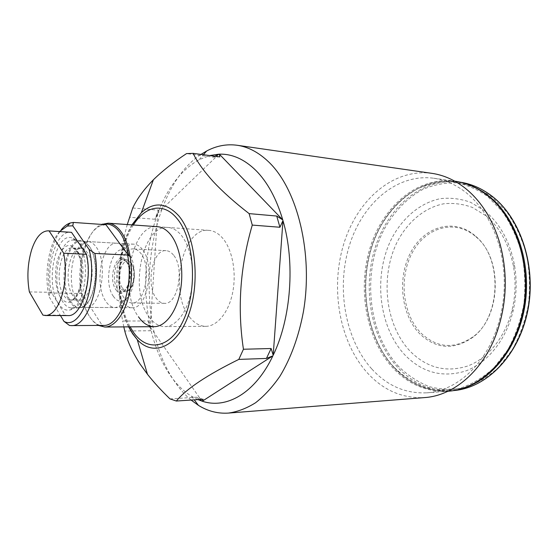 <?xml version="1.0" encoding="UTF-8"?>
<svg xmlns="http://www.w3.org/2000/svg" width="558" height="558" viewBox="0 0 558 558"><rect width="100%" height="100%" fill="white"/><g stroke="black" fill="none" stroke-linecap="round" stroke-linejoin="round"><path stroke-width="0.42" stroke-dasharray="2.79 2.09" d="M72.575 295.238C64.219 283.227 68.32 251.714 78.748 248.84L81.07 248.484C83.372 248.624 85.472 250.054 87.355 252.76C97.057 265.364 90.814 301.592 79.41 300.03L77.116 299.527L72.575 295.238M77.06 301.146C66.381 285.773 71.57 245.945 84.976 242.067L88.108 241.586C91.031 241.781 93.702 243.574 96.122 246.957C108.719 262.923 100.684 309.355 85.988 307.367L82.898 306.684L77.06 301.146M113.441 296.431C102.184 281.539 112.318 242.305 125.571 250.926L129.107 254.225C138.112 265.196 134.583 296.382 123.974 300.455C120.068 302.178 116.552 300.832 113.441 296.431M125.411 248.512L120.995 244.397L117.173 243.239C101.821 241.237 93.667 284.908 105.908 301.501C108.587 305.456 111.649 307.486 115.101 307.591L118.987 306.677C132.246 301.725 136.717 262.225 125.411 248.512M42.931 315.117L65.286 315.158L51.357 292.322C45.512 266.173 56.463 230.538 70.643 232.24M67.964 315.57L65.286 315.158M29.372 291.918L51.357 292.322M393.871 367.066C363.042 333.691 356.911 273.392 378.582 230.015C388.242 211.866 401.795 197.393 418.019 188.555C429.235 183.749 440.883 181.559 452.963 181.964C465.044 183.994 476.581 188.82 487.587 196.458L502.326 211.51C510.849 223.87 517.364 238.001 521.856 253.904C524.98 270.435 525.643 287.21 523.836 304.236C520.607 320.899 515.201 336.181 507.606 350.082L493.942 367.778C483.437 377.354 472.159 384.176 460.113 388.228C447.948 390.621 436.049 390.279 424.408 387.203C413.185 382.676 403.009 375.966 393.871 367.066M475.193 236.16C454.128 218.443 424.973 227.866 411.95 253.304C398.635 278.519 402.646 314.712 421.29 333.384C437.381 348.283 454.679 349.392 473.191 336.711C501.063 316.749 502.925 258.926 476.392 237.206L475.193 236.16M474.635 235.357C453.256 217.39 423.71 226.994 410.521 252.795C397.038 278.386 401.09 315.082 419.979 334.047C436.272 349.182 453.821 350.319 472.605 337.464C500.896 317.209 502.786 258.452 475.855 236.418L474.635 235.357M485.606 215.548L472.326 207.409C462.889 203.998 453.368 202.791 443.763 203.782C424.805 207.541 408.17 221.428 397.694 240.965C379.747 275.847 384.985 325.063 410.346 351.435C426.884 367.889 445.961 372.765 467.569 366.055C487.838 358.578 505.457 337.109 512.105 309.816C515.501 295.489 515.962 281.065 513.493 266.557C509.252 244.467 499.961 227.469 485.606 215.548M484.776 210.917L470.673 202.331C460.657 198.76 450.571 197.532 440.408 198.648C420.369 202.749 402.848 217.55 391.835 238.252C372.981 275.199 378.443 327.148 405.122 355.209C422.532 372.737 442.696 378.003 465.616 371.007C487.12 363.174 505.904 340.38 512.997 311.273C516.624 296.005 517.12 280.625 514.483 265.155C509.949 241.607 500.045 223.535 484.776 210.917M371.677 368.838C345.025 339.097 336.362 288.556 349.134 246.357C361.828 204.228 396.306 173.35 433.601 178.218C445.11 179.822 455.984 184.67 466.223 192.754C481.491 205.156 492.505 222.851 499.277 245.848C506.769 274.02 505.869 301.927 496.578 329.562C483.681 366.885 454.896 391.158 426.689 392.825C405.415 393.732 387.078 385.738 371.677 368.838M431.857 173.343C392.867 168.091 356.904 200.392 343.637 244.327C330.28 288.346 339.166 341.098 366.85 372.319C382.976 390.188 402.234 398.607 424.638 397.582M189.476 316.881C194.198 323.082 199.624 326.228 205.769 326.325C217.32 326.346 228.864 312.25 232.749 292.134C236.676 272.046 232.191 249.063 222.482 237.987C218.331 233.293 213.791 230.754 208.859 230.37C182.375 227.071 168.649 291.695 189.476 316.881M191.066 400.058C185.193 395.155 179.85 389.17 175.024 382.111C131.493 320.913 144.759 191.15 200.992 154.399M197.978 399.605L191.554 396.271C183.456 391.249 176.251 384.12 169.939 374.871C161.025 361.598 154.489 345.73 150.339 327.26L150.395 330.748L124.762 331.006M127.266 224.546C118.408 256.582 116.866 288.744 122.648 321.031L148.226 320.969L150.395 330.748M148.226 320.969L150.207 326.653C142.269 287.719 144.759 250.061 157.67 213.672L154.929 219.245L129.351 217.278M132.727 207.994L158.367 210.164L154.929 219.245M158.367 210.164L157.886 213.107C167.686 187.502 181.448 169.688 199.171 159.658L209.675 155.549M214.802 156.233L213.107 157.098L186.518 153.596M219.831 156.896L213.107 157.098M123.82 326.89L122.648 321.031M169.995 398.9L196.597 397.191L203.077 399.263M196.597 397.191L199.687 399.486M208.859 230.37L157.419 226.701C131.876 223.444 118.533 290.648 138.51 316.839M218.91 154.175L157.886 213.107M157.67 213.672L150.207 326.653M150.339 327.26L201.863 401.069M89.496 246.608L84.509 242.005L81.538 241.216C66.709 239.229 58.75 284.05 70.545 301.069C73.119 305.128 76.076 307.207 79.41 307.312L82.424 306.712C95.669 302.903 100.726 261.039 89.496 246.608M142.374 249.405C139.856 246.134 137.066 244.39 134.018 244.188C118.442 242.193 110.198 285.319 122.641 301.711C125.362 305.617 128.473 307.618 131.974 307.723C147.291 309.641 155.529 264.869 142.374 249.405M89.092 246.015L84 241.328L80.987 240.526C65.858 238.496 57.753 284.21 69.764 301.592C72.394 305.735 75.407 307.863 78.817 307.967L81.873 307.36C95.383 303.496 100.545 260.732 89.092 246.015M58.325 303.301C44.996 283.617 55.347 231.884 71.954 237.882C74.43 238.608 76.704 240.463 78.769 243.462C91.526 260.049 84.642 308.679 69.631 310.025C65.37 310.792 61.603 308.553 58.325 303.301M81.782 245.625C79.843 242.821 77.715 241.077 75.386 240.393L73.74 240.107C58.73 238.085 50.666 284.036 62.58 301.501C65.188 305.672 68.181 307.814 71.557 307.918L73.217 307.744C87.306 306.405 93.737 261.137 81.782 245.625M98.501 325.433C95.272 323.71 92.37 320.836 89.796 316.805C73.161 292.727 80.526 232.665 101.64 224.414M149.035 316.846C153.603 323.249 158.877 326.507 164.861 326.611C176.098 326.639 187.376 312.061 191.206 291.241C195.077 270.456 190.745 246.685 181.294 235.274C177.263 230.433 172.847 227.831 168.049 227.455C142.297 224.19 128.87 290.864 149.035 316.846M99.938 325.426L98.41 324.819C94.993 323.208 91.924 320.278 89.217 316.037C85.402 309.934 82.744 302.213 81.245 292.873L81.098 293.522L49.739 292.957C46.028 270.421 50.98 242.416 61.227 229.826M69.492 325.467L103.314 325.405M124.085 297.888C113.462 284.008 120.472 247.257 133.69 248.952C136.312 249.119 138.698 250.612 140.86 253.437C151.992 266.647 144.982 304.584 131.953 302.952C129.003 302.854 126.38 301.167 124.085 297.888M173.475 255.062C171.257 252.3 168.802 250.835 166.117 250.668C152.557 248.973 145.415 284.831 156.338 298.384C158.709 301.578 161.401 303.231 164.422 303.322C177.786 304.919 184.9 267.959 173.475 255.062M105.364 224.679L101.082 225.558C85.89 230.831 76.028 265.859 81.098 293.522M59.594 231.542C48.713 243.741 43.887 274.376 49.041 296.675L60.452 315.563M49.739 292.957L49.041 296.675M81.245 292.873L102.595 325.991M115.938 289.707C124.441 303.406 135.915 273.239 126.513 261.221C117.71 248.317 107.01 277.877 115.938 289.707M127.245 262.337C133.669 270.253 129.568 292.594 121.951 291.618L117.445 288.695C111.195 280.548 115.297 258.626 122.983 259.616L127.245 262.337M130.628 262.483L126.352 259.763C118.645 258.772 114.536 280.639 120.807 288.765L125.32 291.688C132.964 292.664 137.073 270.379 130.628 262.483M122.307 287.754C114.634 277.71 123.834 252.6 131.346 263.599C139.367 273.783 129.609 299.325 122.307 287.754M60.417 297.191C67.079 305.833 73.293 303.58 79.048 290.432C83.595 277.703 82.375 258.368 76.558 249.949C69.583 242.039 63.438 244.711 58.123 257.956C53.945 270.372 54.97 288.444 60.417 297.191M78.239 252.321C87.843 265.001 81.635 301.48 70.343 299.911C67.804 299.82 65.544 298.216 63.57 295.084C54.405 281.804 60.578 246.469 72.01 248.017C74.298 248.164 76.369 249.593 78.239 252.321M461.208 388.835L449.239 390.9C427.805 391.807 409.349 383.981 393.871 367.422C367.171 338.378 358.466 289.037 371.258 247.878C383.967 206.816 418.479 176.733 455.977 181.594L459.534 182.089C422.28 177.214 387.726 207.13 375.025 248.15C362.24 289.239 371.014 338.511 397.763 367.408C413.22 383.813 431.571 391.556 452.824 390.635L449.239 390.9C427.993 391.821 409.649 384.05 394.199 367.582C367.471 338.573 358.71 289.149 371.495 247.919C384.19 206.76 418.723 176.719 455.977 181.594L467.785 184.419M398.803 366.662C368.008 333.531 361.863 273.608 383.506 230.538C393.153 212.514 406.684 198.153 422.88 189.385C434.075 184.628 445.702 182.459 457.755 182.878C469.808 184.9 481.324 189.706 492.295 197.295L506.999 212.242C515.494 224.518 521.988 238.545 526.466 254.322C529.584 270.728 530.246 287.37 528.454 304.263C525.238 320.794 519.847 335.958 512.279 349.754L498.664 367.317C488.187 376.831 476.937 383.604 464.926 387.629C452.789 390.014 440.911 389.686 429.297 386.631C418.095 382.153 407.926 375.492 398.803 366.662M128.626 326.855C114.585 299.374 116.127 251.407 131.911 224.881M133.39 224.986C116.727 250.535 115.122 300.274 130.112 326.849M433.601 178.218L454.756 181.169C417.433 176.279 382.823 206.432 370.094 247.738C357.28 289.107 366.048 338.706 392.825 367.827C408.31 384.357 426.703 392.162 448.011 391.235L426.689 392.825M126.45 261.674C130.028 268.021 130.837 275.094 128.877 282.878C125.864 289.832 123.695 292.755 122.362 291.639L125.32 291.688C126.994 291.416 129.658 291.778 133.09 283.862C135.308 275.854 134.75 268.942 131.409 263.139C129.212 260.572 127.524 259.449 126.352 259.763L123.395 259.623C124.085 260.168 123.004 258.361 126.45 261.674M78.748 248.84L84.976 242.067M81.07 248.484L72.01 248.017L72.582 247.696L76.439 250.675C81.147 258.41 82.64 268.851 80.931 281.985C79.292 293.982 72.331 301.425 70.887 300.267L70.343 299.911L79.41 300.03M125.571 250.926L120.995 244.397M88.108 241.586L117.173 243.239M85.988 307.367L115.101 307.591M123.974 300.455L118.987 306.677M77.116 299.527L82.898 306.684M132.148 224.895C116.294 251.637 114.76 299.151 128.87 326.855M205.769 326.325L164.861 326.611M199.171 159.658L203.426 154.726M191.554 396.271L194.261 399.849M499.277 245.848L499.982 243.818M496.578 329.562L497.15 331.633M513.493 266.557L514.483 265.155M512.105 309.816L512.997 311.273M476.392 237.206L475.855 236.418M473.191 336.711L472.605 337.464M134.018 244.188L81.538 241.216M84.509 242.005L84 241.328M75.386 240.393L71.954 237.882M80.987 240.526L73.74 240.107M98.41 324.819L98.899 325.426M166.117 250.668L133.69 248.952M164.422 303.322L131.953 302.952M101.082 225.558L102.1 224.449M157.419 226.701L168.049 227.455M78.817 307.967L71.557 307.918M73.217 307.744L69.631 310.025M82.424 306.712L81.873 307.36M131.974 307.723L79.41 307.312"/><path stroke-width="0.84" d="M63.682 253.206L49.09 230.928L48.267 230.831C41.348 230.998 35.796 237.345 31.618 249.872C27.607 263.439 26.854 277.452 29.372 291.918L42.931 315.117L45.54 315.535C51.81 315.242 57.042 309.341 61.24 297.826C65.76 283.52 66.576 268.642 63.682 253.206L86.462 254.281C92.914 280.793 81.517 317.049 67.964 315.57L45.54 315.535M49.09 230.928L71.494 232.33L86.462 254.281M48.267 230.831L71.494 232.33M228.494 413.08L424.638 397.582C453.849 395.727 483.695 370.491 497.15 331.633C506.908 302.645 507.85 273.371 499.982 243.818C492.867 219.713 481.324 201.208 465.337 188.297C454.812 180.018 443.652 175.038 431.857 173.343L237.115 145.261C248.212 146.838 258.759 152.425 268.754 162.008C297.512 189.371 313.484 253.674 303.343 312.103C298.586 336.962 290.774 358.348 279.921 376.266C272.395 387.126 264.269 395.957 255.55 402.764C246.636 408.344 237.617 411.783 228.494 413.08C217.899 413.792 207.883 411.225 198.446 405.373L191.066 400.058M138.51 316.839C143.043 323.298 148.268 326.576 154.203 326.681C165.349 326.716 176.551 312.013 180.367 291.011C184.224 270.037 179.927 246.064 170.56 234.569C166.556 229.694 162.176 227.071 157.419 226.701L108.154 223.179C112.716 223.535 116.915 226.241 120.751 231.284C129.735 243.183 133.808 268.112 130.042 289.93C126.324 311.789 115.506 327.065 104.806 327.023L98.501 325.433M200.992 154.399L206.634 151.016C216.427 145.784 226.59 143.866 237.115 145.261M249.126 213.616C234.751 202.505 222.754 191.799 213.149 181.496C203.921 171.257 197.246 161.883 193.131 153.359L219.831 156.896L219.329 154.161C232.205 153.785 244.418 159.239 255.976 170.539C267.512 182.187 276.44 198.641 282.767 219.887L276.74 216.044L249.126 213.616L252.265 225.083L279.928 227.252L276.74 216.044M209.675 155.549L218.91 154.175L214.802 156.233M131.911 224.881L141.355 212.682L153.387 179.774C162.357 170.992 173.405 162.273 186.518 153.596L193.131 153.359M153.387 179.774C143.818 189.525 136.933 198.934 132.727 207.994L127.266 224.546M266.438 358.438L271.132 348.513L243.441 349.245L238.803 359.401L266.438 358.438L272.897 355.837C255.139 393.278 226.409 409.356 202.268 401.202L203.077 399.263L176.356 401.035L169.995 398.9C161.45 390.67 153.945 382.474 147.479 374.299L139.981 363.935C132.567 352.356 127.489 341.377 124.762 331.006L123.82 326.89M176.356 401.035C186.302 388.884 207.116 375.011 238.803 359.401M243.441 349.245C237.213 308.114 240.156 266.731 252.265 225.083M279.928 227.252L282.969 220.584C295.294 262.525 291.13 318.248 273.19 355.223L271.132 348.513M199.687 399.486L201.863 401.069L197.978 399.605M202.268 401.202L272.897 355.837M273.19 355.223L282.969 220.584M282.767 219.887L219.329 154.161M101.744 325.412L102.595 325.991L99.938 325.426M61.227 229.826C64.017 226.318 67.009 224.044 70.196 222.991L73.356 222.433L105.364 224.679L105.483 224.093C110.589 223.786 115.283 226.45 119.572 232.065C123.82 237.868 126.854 245.757 128.675 255.738L127.587 255.034L94.86 253.458C101.27 286.247 87.167 327.155 71.194 325.586L69.492 325.467L64.17 321.52C81.133 330.517 98.32 283.471 89.099 249.461L72.791 225.809L67.246 226.06L59.594 231.542M71.194 325.586L103.314 325.405C119.803 326.918 134.248 287.021 127.587 255.034M60.452 315.563L64.017 321.457M72.791 225.809L73.356 222.433M94.86 253.458L89.099 249.461M101.64 224.414L108.154 223.179M128.675 255.738L105.483 224.093M492.365 196.458C521.214 218.757 536.915 267.631 527.533 311.901C518.277 356.213 486.325 388.033 453.605 390.572C486.095 388.089 518.096 356.318 527.352 311.88C536.733 267.512 520.949 218.534 492.135 196.339C482.154 188.625 471.545 183.91 460.315 182.201C471.608 183.924 482.258 188.646 492.261 196.374M467.785 184.419C475.067 186.916 482 190.738 488.578 195.879C515.627 216.888 531.516 261.569 525.148 304.173C518.849 346.811 491.661 380.793 461.208 388.835M132.148 224.895L141.355 212.682C153.973 201.494 166.41 202.505 178.665 215.702C195.446 235.113 200.496 282.097 188.688 314.684C177.081 347.495 153.178 357.078 137.268 339.641L132.616 333.775L128.626 326.855M130.112 326.849L132.853 331.375C147.11 353.228 171.669 348.778 184.642 317.53C197.853 286.575 193.786 237.98 176.865 218.38C163.48 201.975 145.031 206 133.39 224.986M487.65 195.621C516.701 218.143 532.43 267.694 522.804 312.431C513.304 357.225 480.926 389.107 448.011 391.235L448.011 391.235C480.689 389.156 513.116 357.336 522.616 312.431C532.248 267.589 516.429 217.92 487.42 195.495C477.181 187.558 466.3 182.78 454.777 181.176C466.362 182.794 477.285 187.586 487.546 195.537M128.87 326.855L132.546 333.37L137.268 339.641L147.465 374.306M203.426 154.726L206.634 151.016M194.261 399.849L198.446 405.373M104.806 327.023L154.203 326.681M67.246 226.06L70.196 222.991M102.1 224.449L102.442 224.079"/></g></svg>
